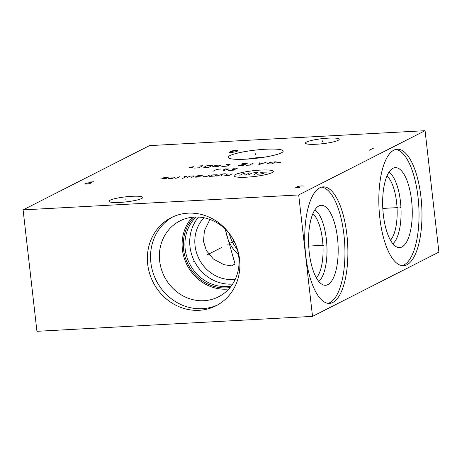 <?xml version="1.0" encoding="UTF-8"?>
<svg xmlns="http://www.w3.org/2000/svg" width="462" height="462" viewBox="0 0 462 462"><rect width="100%" height="100%" fill="white"/><g stroke="black" fill="none" stroke-linecap="round" stroke-linejoin="round"><path stroke-width="0.69" d="M312.526 316.378L438.9 252.119L425.063 130.688L149.474 145.622L23.1 209.881L36.937 331.312L312.526 316.378L298.689 194.947L23.1 209.881M425.063 130.688L298.689 194.947M229.96 155.607A27.685 4.118 173.5 0 1 262.451 149.44A27.685 4.118 173.5 0 1 282.952 151.732A27.685 4.118 173.5 0 1 281.404 152.818A27.685 4.118 173.5 0 1 253.009 158.639A27.685 4.118 173.5 0 1 228.563 157.929A27.685 4.118 173.5 0 1 229.96 155.607M110.072 200.208A17.007 2.529 173.5 0 1 128.782 196.523A17.007 2.529 173.5 0 1 142.77 197.43A17.007 2.529 173.5 0 1 141.672 198.498A17.007 2.529 173.5 0 1 122.967 202.189A17.007 2.529 173.5 0 1 108.98 201.276A17.007 2.529 173.5 0 1 110.072 200.208M306.525 142.053A17.007 2.529 173.5 0 1 325.231 138.363A17.007 2.529 173.5 0 1 339.224 139.27A17.007 2.529 173.5 0 1 338.126 140.338A17.007 2.529 173.5 0 1 319.415 144.029A17.007 2.529 173.5 0 1 305.428 143.122A17.007 2.529 173.5 0 1 306.525 142.053M319.785 187.815A58.339 21.379 -93.1 0 1 323.157 186.879A58.339 21.379 -93.1 0 1 347.343 239.304A58.339 21.379 -93.1 0 1 332.848 302.448A58.339 21.379 -93.1 0 1 329.47 303.384A58.339 21.379 -93.1 0 1 305.29 250.958A58.339 21.379 -93.1 0 1 319.785 187.815M393.867 150.144A58.339 21.379 -93.1 0 1 397.239 149.214A58.339 21.379 -93.1 0 1 421.425 201.64A58.339 21.379 -93.1 0 1 406.93 264.778A58.339 21.379 -93.1 0 1 403.551 265.714A58.339 21.379 -93.1 0 1 379.371 213.288A58.339 21.379 -93.1 0 1 393.867 150.144M147.696 264.218A49.44 45.409 63 0 1 171.217 217.666A49.44 45.409 63 0 1 239.559 259.24A49.44 45.409 63 0 1 216.031 305.798A49.44 45.409 63 0 1 147.696 264.218M217.602 304.96A49.44 45.409 -117 0 1 150.866 262.607A49.44 45.409 63 0 1 172.823 216.892M159.673 261.03A42.568 39.097 -117 0 0 218.514 296.829A42.568 39.097 -117 0 0 238.767 256.745A42.568 39.097 63 0 0 179.926 220.946A42.568 39.097 63 0 0 159.673 261.03M228.817 288.981A42.568 39.097 -117 0 1 182.386 249.48A42.568 39.097 63 0 1 192.336 217.238M230.082 287.531A41.28 37.913 -117 0 1 183.581 249.416A41.28 37.913 63 0 1 194.254 217.076M231.219 286.082A40.24 36.96 -117 0 1 185.181 249.041A40.24 36.96 63 0 1 196.096 217.013M198.556 217.065A40.24 36.96 63 0 0 189.986 246.598A40.24 36.96 -117 0 0 232.623 284.061M235.256 279.291A36.29 33.328 -117 0 1 195.051 245.692A36.29 33.328 63 0 1 203.961 217.746M225.167 229.06L235.037 263.987L231.526 265.869L223.851 264.645L213.357 258.974L206.416 250.658L203.505 241.389L204.395 230.763L209.933 219.421M225.756 229.643A36.29 33.328 63 0 0 225.803 230.053A36.29 33.328 -117 0 0 238.484 254.672M229.395 233.795A34.061 31.283 -117 0 0 237.277 249.284M247.597 159.078A20.865 3.107 173.5 0 1 264.657 157.132M386.983 175.993A34.113 12.503 -93.1 0 1 397.031 207.646A34.113 12.503 -93.1 0 1 390.459 240.2M388.975 172.199A37.133 13.606 -93.1 0 1 400.941 207.432A37.133 13.606 -93.1 0 1 392.856 243.757M392.977 168.278A40.044 14.674 86.9 0 0 382.865 209.517A40.044 14.674 86.9 0 0 398.065 247.47A40.044 14.674 86.9 0 0 401.94 246.968A40.044 14.674 -93.1 0 0 411.694 201.524A40.044 14.674 -93.1 0 0 393.757 167.943A40.044 14.674 -93.1 0 0 392.977 168.278M402.079 265.656A58.339 21.379 86.9 0 0 403.99 264.94A58.339 21.379 -93.1 0 0 418.641 203.794A58.339 21.379 -93.1 0 0 395.778 149.428M312.901 213.663A34.113 12.503 -93.1 0 1 322.95 245.316A34.113 12.503 -93.1 0 1 316.378 277.87M314.893 209.869A37.133 13.606 -93.1 0 1 326.859 245.103A37.133 13.606 -93.1 0 1 318.768 281.427M318.89 205.948A40.044 14.674 86.9 0 0 308.783 247.182A40.044 14.674 86.9 0 0 323.983 285.141A40.044 14.674 86.9 0 0 327.858 284.638A40.044 14.674 -93.1 0 0 337.612 239.195A40.044 14.674 -93.1 0 0 319.675 205.613A40.044 14.674 -93.1 0 0 318.89 205.948M327.991 303.326A58.339 21.379 86.9 0 0 329.903 302.61A58.339 21.379 -93.1 0 0 344.554 241.464A58.339 21.379 -93.1 0 0 321.696 187.098M193.797 261.642L193.457 261.815L193.797 261.642M227.841 244.334L234.072 241.164M206.941 254.96L221.656 247.476M325.866 245.16L326.761 245.108L325.866 245.16M323.377 245.293L308.72 246.084M399.948 207.49L400.843 207.438L399.948 207.49M397.459 207.623L382.802 208.42M255.74 154.689L255.63 153.742M228.996 152.304L231.745 152.472L235.545 151.79L237.277 151.218L237.635 150.727L236.954 150.445L231.785 150.883L230.388 151.594L233.143 151.444M125.93 199.827L125.82 198.879M322.378 141.667L322.268 140.719M246.656 177.183A19.814 2.951 -6.5 0 0 272.054 172.632A19.814 2.951 -6.5 0 0 260.632 170.08A19.814 2.951 -6.5 0 0 235.233 174.63A19.814 2.951 -6.5 0 0 246.656 177.183M257.455 174.238L263.271 173.787L263.866 173.481L260.146 172.869L262.918 172.176L266.557 172.118M248.498 174.861L252.085 173.036L256.618 172.517L257.594 172.736L254.008 174.561M249.532 172.903L245.345 175.029L244.017 173.204L239.836 175.329M232.207 173.839L228.026 175.97M227.483 174.099L224.792 175.468L229.221 175.364M225.329 173.764L223.758 173.845L216.62 176.045M221.344 175.785L221.974 174.393M209.8 176.415L214.818 176.005L217.209 174.792L212.786 174.896L208.605 177.021M203.869 176.328L203.499 176.755L206.647 176.582L209.638 175.063M196.333 176.467L201.357 176.057L202.252 175.6L197.823 175.704L195.438 176.923L195.622 177.183L199.561 176.969M191.69 177.396L194.375 176.028L193.89 175.918L189.951 176.132L186.966 177.651M182.617 178.43L186.504 176.455L184.442 176.432M179.718 176.686L176.727 178.205M175.831 178.661L175.271 178.829L175.831 178.661M168.59 178.644L172.828 178.28L175.219 177.067L171.581 177.125M168.133 177.448L164.495 177.512L162.508 178.159L166.638 178.211L165.743 178.667L161.013 178.921M228.742 170.42L233.466 170.16L237.647 168.035L232.923 168.289M232.109 169.421L235.256 169.248M226.097 168.659L224.006 169.727M223.227 170.715L228.875 168.919L223.365 169.219M221.113 168.93L216.58 169.45L212.994 171.269M275.623 162.97L280.625 162.341L277.217 162.162M276.114 161.769L270.004 162.37L267.019 163.889L271.933 163.895L276.114 161.769M259.846 162.653L258.807 164.611L266.141 162.312M263.9 162.976L259.696 163.202M253.546 162.994L249.359 165.119M252.512 164.951L246.211 165.292M238.334 165.719L243.064 165.46L247.245 163.334L242.521 163.588M241.707 164.72L244.854 164.547M221.8 166.615L227.125 166.054L230.111 164.536L225.987 164.484M220.928 165.032L215.413 165.332L212.428 166.851L217.937 166.551L220.928 165.032M212.861 165.2L206.751 165.8L203.765 167.319L208.68 167.325L212.861 165.2M193.982 168.122L198.706 167.862L202.887 165.737L198.163 165.991M197.349 167.123L200.496 166.955M194.017 166.672L189.022 167.302L192.423 167.481M88.265 182.086L93.78 181.785L85.476 183.501L84.783 183.859L86.151 184.101L90.292 183.558M303.84 186.065L301.091 185.897L297.291 186.579L296.939 186.758L298.654 187.139L295.888 187.607L295.541 187.786L295.876 187.924L300.011 187.699M300.029 187.064L298.654 187.139M369.444 150.202L373.631 148.077"/></g></svg>
